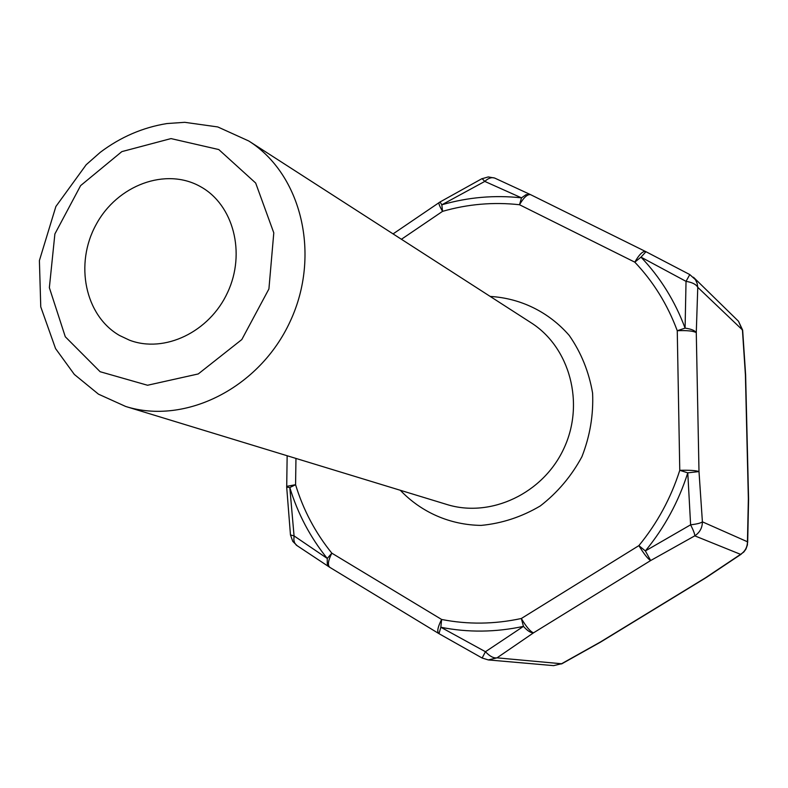 <?xml version="1.0" encoding="UTF-8"?>
<svg xmlns="http://www.w3.org/2000/svg" width="788" height="788" viewBox="0 0 788 788"><rect width="100%" height="100%" fill="white"/><g stroke="black" fill="none" stroke-linecap="round" stroke-linejoin="round"><path stroke-width="1.18" d="M290.408 534.333L290.467 534.934L294.062 535.909L327.256 558.456L331.827 553.166L441.615 619.457L440.847 627.258L485.457 651.725L523.468 626.371L521.341 618.491L638.881 545.621L645.372 550.94L690.613 524.818L687.776 472.849L679.768 470.308L677.256 330.724L685.087 328.143L686.033 281.355L689.795 274.579L645.746 251.599M645.914 251.756L640.989 257.144L634.803 262.158L519.509 204.742L521.498 197.847L484.787 181.407L441.832 204.791L442.541 211.361L401.417 239.276M689.795 274.579L695.459 279.701L697.134 283.335L697.764 287.325C696.178 284.369 692.268 282.38 686.033 281.355L640.989 257.144C660.265 277.376 674.971 301.046 685.087 328.143C691.027 328.941 694.76 330.438 696.277 332.625L698.995 471.569L702.404 521.833C702.315 527.852 699.774 532.53 694.78 535.85L650.661 560.544L533.525 632.833L497.021 657.842L488.333 659.93L553.639 665.633L561.548 663.752L600.298 642.062L705.329 577.909L740.592 554.358C745.093 551.383 747.379 547.177 747.448 541.77L748.354 498.824L745.409 374.861L742.463 330.418L738.504 321.268L742.651 330.133L697.764 287.325L696.277 332.625C693.312 330.95 686.978 330.32 677.256 330.724C667.534 304.572 653.38 281.71 634.803 262.158C639.078 254.721 642.614 251.145 645.411 251.441L530.551 194.646C527.389 194.143 523.705 197.502 519.509 204.742C493.495 201.866 467.836 204.072 442.541 211.361C439.911 206.811 438.689 203.934 438.896 202.723L439.34 202.417M530.137 194.459L526.059 194.675L521.498 197.847C494.559 194.912 468.003 197.227 441.832 204.791L440.029 201.984L482.059 178.61L484.787 181.407C488.235 178.177 491.505 177.054 494.598 178.039L488.294 176.926L481.655 178.827M495.258 178.324L494.618 178.049M687.776 472.849L698.995 471.569C696.011 470.485 689.599 470.062 679.768 470.308C670.923 498.075 657.29 523.183 638.881 545.621C644.003 554.023 647.933 558.997 650.661 560.544L645.372 550.94C664.471 527.674 678.606 501.641 687.776 472.849M439.97 202.023L393.074 233.898M690.613 524.818C696.947 524.069 700.877 523.074 702.404 521.833L747.448 541.77L747.438 544.853L745.931 549.098L743.803 552.024L740.592 554.358L694.78 535.85C694.858 534.146 693.47 530.472 690.613 524.818M286.674 486.354L295.579 484.709C303.281 509.984 315.367 532.806 331.827 553.166C328.3 560.179 327.522 564.829 329.483 567.143L438.995 633.66L440.847 627.258C467.983 632.656 495.524 632.36 523.468 626.371C527.408 630.824 530.757 632.981 533.525 632.833C530.324 631.631 526.266 626.844 521.341 618.491C494.391 624.303 467.816 624.628 441.615 619.457C437.951 626.618 436.926 631.267 438.532 633.385L438.975 633.641M488.333 659.93L482.138 658.019L485.457 651.725C489.732 656.305 493.584 658.344 497.021 657.842L561.548 663.752L553.639 665.633M482.128 658.019L439.113 633.739M286.694 487.142L289.817 487.565L294.062 535.909L293.855 539.908L294.505 542.627L296.288 545.119M295.963 458.429L295.579 484.709L289.817 487.565C297.766 513.727 310.245 537.347 327.256 558.456L327.276 564.06L329.719 567.281M297.263 545.798L292.781 541.386L290.467 534.934L286.704 487.339L287.147 455.74M561.548 663.949L600.426 642.181L705.615 577.929M747.674 542.479L748.58 499.365M745.615 374.812L748.58 499.021M119.49 335.461C84.927 315.614 74.446 263.813 96.087 224.629C117.215 185.141 165.884 166.928 200.605 186.707C233.386 204.732 246.122 253.007 227.604 292.446C209.47 332.073 164.397 353.536 129.459 340.17L119.49 335.461M490.175 296.426C520.641 298.219 548.852 311.989 569.241 335.452C581.18 352.62 588.961 371.847 592.596 393.143C593.551 414.912 589.985 436.099 581.918 456.715C571.399 476.198 557.53 492.608 540.292 505.945C521.695 516.928 501.986 523.409 481.173 525.399C450.096 524.995 421.353 512.367 400.304 490.274M248.752 140.983L531.082 322.755C569.832 347.301 585.031 403.377 563.932 448.372C543.218 493.564 490.599 518.189 446.835 504.478L125.666 406.46L98.48 394.167L74.348 374.448L55.564 348.591L40.759 306.857L39.4 260.572L55.879 206.495L86.197 164.722L100.303 152.301C120.584 137.033 142.786 127.459 166.908 123.558L184.766 122.317L217.784 126.947L248.752 140.983C301.607 174.296 321.258 255.095 290.161 321.455C259.616 388.051 185.249 425.264 125.666 406.46M100.125 371.719L65.296 336.762L49.358 287.679L54.884 233.957L80.622 185.613L121.835 151.621L170.986 138.589L218.778 149.553L255.676 183.033L273.791 232.864L268.915 288.96L241.817 339.549L198.251 373.945L147.523 385.253L100.125 371.719M328.951 566.779L329.936 567.419M494.647 178.049L530.176 194.469M328.97 566.799L296.327 545.158M741.291 554.122L706.245 577.535M742.66 330.241L745.625 374.812M693.44 277.228L738.504 321.268"/></g></svg>
